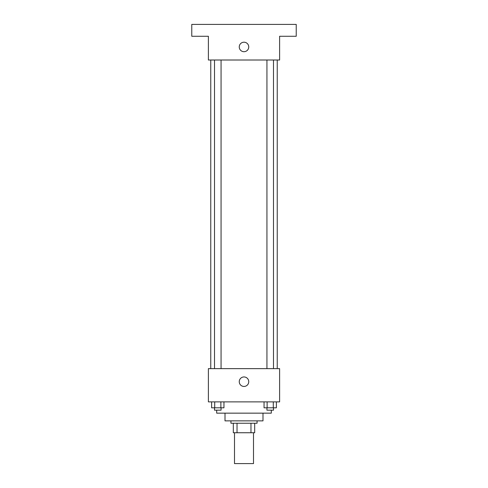 <?xml version="1.0" encoding="UTF-8"?>
<svg xmlns="http://www.w3.org/2000/svg" width="488" height="488" viewBox="0 0 488 488"><rect width="100%" height="100%" fill="white"/><g stroke="black" fill="none" stroke-linecap="round" stroke-linejoin="round"><path stroke-width="0.73" d="M234.502 432.74L234.502 463.6L253.498 463.6L253.498 432.74M250.966 423.242L250.966 432.74L233.319 432.74L233.319 423.242M250.966 432.74L254.681 432.74L254.681 423.242L254.681 432.74M257.06 420.87L257.06 423.242L230.94 423.242L230.94 420.87M237.034 423.242L237.034 432.74M262.995 413.153L262.995 420.87L225.005 420.87L225.005 413.153M271.304 410.182L271.304 413.153L216.696 413.153L216.696 410.182M279.612 401.874L208.388 401.874L208.388 368.635L279.612 368.635L279.612 401.874M248.746 381.695A4.746 4.746 0 0 1 241.627 385.807A4.746 4.746 0 0 1 241.627 377.584A4.746 4.746 0 0 1 248.746 381.695M277.239 60.012L277.239 368.635M266.936 368.635L266.936 60.012M221.064 60.012L221.064 368.635M279.612 60.012L208.388 60.012L208.388 36.271L191.772 36.271L191.772 24.4L296.228 24.4L296.228 36.271L279.612 36.271L279.612 60.012M248.746 46.952A4.746 4.746 0 0 1 241.627 51.063A4.746 4.746 0 0 1 241.627 42.84A4.746 4.746 0 0 1 248.746 46.952M276.379 401.874L276.379 407.809L264.045 407.809L264.045 401.874M273.292 401.874L273.292 407.809M267.125 401.874L267.125 407.809M273.487 407.809L273.487 410.182L266.936 410.182L266.936 407.809M223.955 401.874L223.955 407.809L211.621 407.809L211.621 401.874M220.875 401.874L220.875 407.809M214.708 401.874L214.708 407.809M221.064 407.809L221.064 410.182L214.513 410.182L214.513 407.809M210.761 60.012L210.761 368.635M273.487 368.635L273.487 60.012M214.513 60.012L214.513 368.635"/></g></svg>
